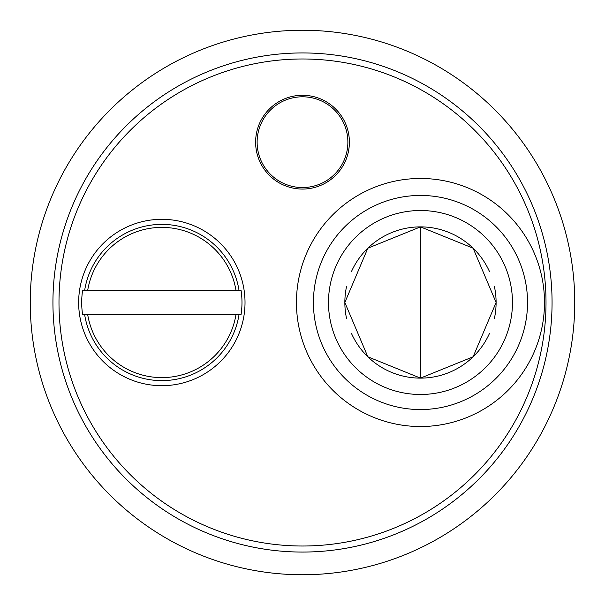 <?xml version="1.0" encoding="UTF-8"?>
<svg xmlns="http://www.w3.org/2000/svg" width="605" height="605" viewBox="0 0 605 605"><rect width="100%" height="100%" fill="white"/><g stroke="black" fill="none" stroke-linecap="round" stroke-linejoin="round"><path stroke-width="0.91" d="M574.75 302.5A272.25 272.25 0 0 0 302.5 30.25A272.25 272.25 0 0 0 30.25 302.5A272.25 272.25 0 0 0 302.5 574.75A272.25 272.25 0 0 0 574.75 302.5M346.529 318.359A75.625 75.625 0 0 1 346.529 286.641M351.384 271.751A75.625 75.625 0 0 1 489.604 271.842M494.421 286.641A75.625 75.625 0 0 1 494.421 318.359M489.604 333.158A75.625 75.625 0 0 1 351.384 333.249M544.5 302.5A124.025 124.025 0 0 1 358.462 409.91A124.025 124.025 0 0 1 358.462 195.09A124.025 124.025 0 0 1 544.5 302.5M349.387 142.175A46.887 46.887 0 0 1 279.056 182.778A46.887 46.887 0 0 1 279.056 101.572A46.887 46.887 0 0 1 349.387 142.175M161.838 385.688A83.188 83.188 0 0 1 89.797 260.906A83.188 83.188 0 0 1 233.878 260.906A83.188 83.188 0 0 1 161.838 385.688M552.062 302.5A249.562 249.562 0 0 0 302.5 52.938A249.562 249.562 0 0 0 52.938 302.5A249.562 249.562 0 0 0 302.5 552.062A249.562 249.562 0 0 0 552.062 302.5A249.562 249.562 0 0 0 302.5 52.938A249.562 249.562 0 0 0 52.938 302.5A249.562 249.562 0 0 0 302.5 552.062A249.562 249.562 0 0 0 552.062 302.5M257.125 142.175A45.375 45.375 0 0 1 302.5 96.8A45.375 45.375 0 0 1 347.875 142.175A45.375 45.375 0 0 1 302.5 187.55A45.375 45.375 0 0 1 257.125 142.175A45.375 45.375 0 0 1 302.5 96.8A45.375 45.375 0 0 1 347.875 142.175A45.375 45.375 0 0 1 302.5 187.55A45.375 45.375 0 0 1 257.125 142.175M496.1 302.5L473.125 248.209L420.475 226.875L367.825 248.209L344.85 302.5L367.825 356.791L420.475 378.125L473.125 356.791L496.1 302.5M84.647 314.6L82.613 314.6A80.147 80.147 0 0 1 82.613 290.4L241.062 290.4A80.147 80.147 0 0 1 241.062 314.6L84.647 314.6A78.136 78.136 0 0 0 239.028 314.6M241.062 290.4L235.98 290.4A75.126 75.126 0 0 0 87.695 290.4L82.613 290.4M82.613 314.6L87.695 314.6A75.126 75.126 0 0 0 235.98 314.6L241.062 314.6M512.465 302.5A91.99 91.99 0 0 1 374.48 382.163A91.99 91.99 0 0 1 374.48 222.837A91.99 91.99 0 0 1 512.465 302.5M527.537 302.5A107.062 107.062 0 0 0 366.948 209.784A107.062 107.062 0 0 0 366.948 395.216A107.062 107.062 0 0 0 527.537 302.5M546.012 302.5A243.512 243.512 0 0 1 180.744 513.388A243.512 243.512 0 0 1 180.744 91.612A243.512 243.512 0 0 1 546.012 302.5M420.475 378.125L420.475 226.875M239.028 290.4A78.136 78.136 0 0 0 84.647 290.4"/></g></svg>
